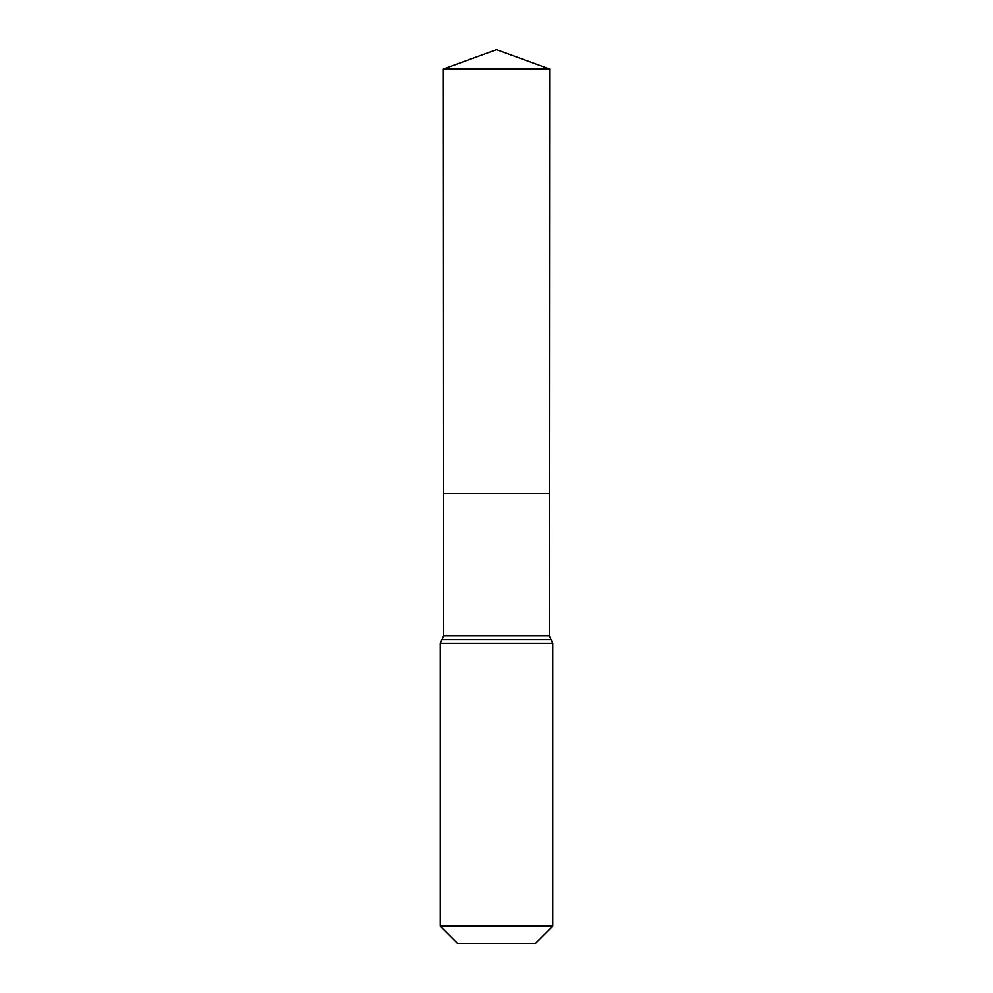 <?xml version="1.0" encoding="UTF-8"?>
<svg xmlns="http://www.w3.org/2000/svg" width="993" height="993" viewBox="0 0 993 993"><rect width="100%" height="100%" fill="white"/><g stroke="black" fill="none" stroke-linecap="round" stroke-linejoin="round"><path stroke-width="1.49" d="M443.734 635.781L443.648 493.372L549.352 493.372L443.648 493.372L443.374 68.989L549.625 68.989L549.266 635.781L443.734 635.781L441.972 639.591L551.028 639.591L552.741 643.365L440.259 643.365L441.972 639.591M551.028 639.591L549.266 635.781M552.741 926.159L440.259 926.159L457.438 943.35L535.562 943.35L552.741 926.159L552.741 643.365M440.259 926.159L440.259 643.365M496.5 493.372L443.648 493.372L443.374 68.989L496.5 49.65L549.625 68.989M550.978 639.554L442.022 639.554M496.5 49.65L443.374 68.989"/></g></svg>
